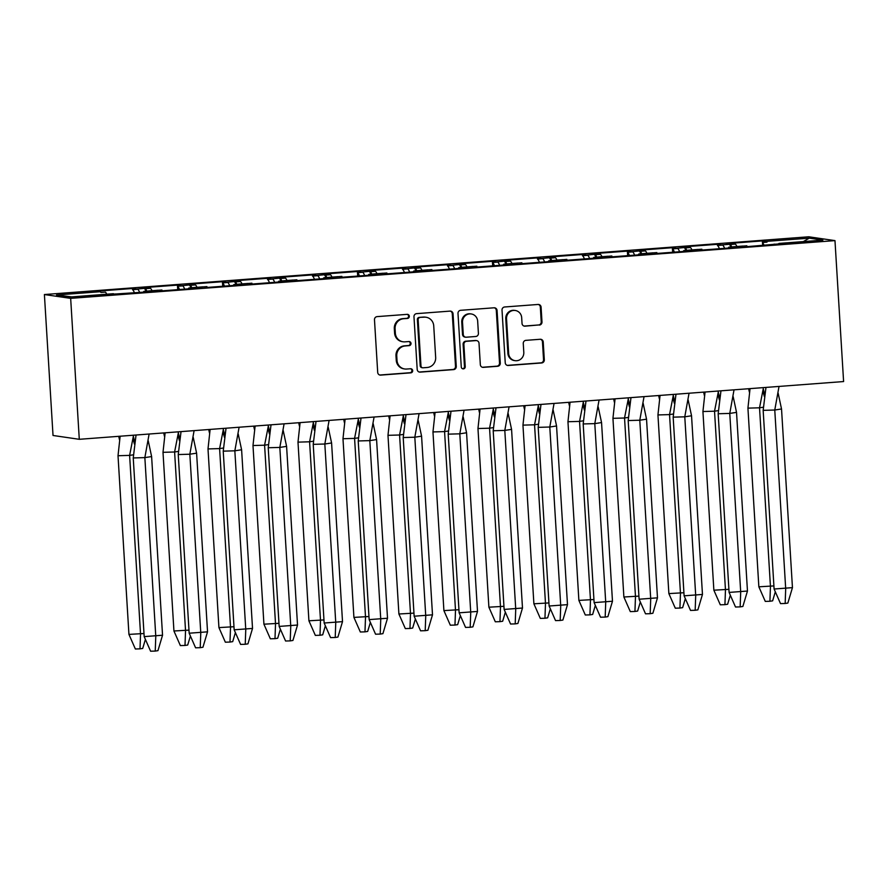 <?xml version="1.0" encoding="UTF-8"?>
<svg xmlns="http://www.w3.org/2000/svg" width="888" height="888" viewBox="0 0 888 888"><rect width="100%" height="100%" fill="white"/><g stroke="black" fill="none" stroke-linecap="round" stroke-linejoin="round"><path stroke-width="1.33" d="M409.324 316.25A2.054 1.987 98.3 0 0 407.215 314.352L377.134 316.616A2.93 2.831 98.3 0 0 374.481 319.758L377.7 372.405A2.93 2.831 98.3 0 0 380.708 375.113L410.789 372.849A2.054 1.987 98.3 0 0 410.966 368.764A2.054 1.987 98.3 0 0 410.545 368.753L406.649 369.042A9.391 9.069 98.3 0 1 397.014 360.373L396.747 355.977A9.391 9.069 98.3 0 1 405.239 345.943L409.124 345.643A2.054 1.987 98.3 0 0 409.301 341.558A2.054 1.987 98.3 0 0 408.88 341.547L404.984 341.847A9.391 9.069 98.3 0 1 395.349 333.166L395.082 328.782A9.391 9.069 98.3 0 1 403.574 318.736L407.47 318.448A2.054 1.987 98.3 0 0 409.324 316.25M403.063 341.78L402.297 341.669A9.391 9.069 98.3 0 1 394.583 333.056L394.316 328.671A9.391 9.069 98.3 0 1 402.808 318.626L406.704 318.337A2.054 1.987 98.3 0 0 407.248 314.352M379.731 375.014A2.93 2.831 98.3 0 0 379.942 375.002L410.023 372.727A2.054 1.987 98.3 0 0 410.578 368.742M404.717 368.975L403.951 368.864A9.391 9.069 98.3 0 1 396.248 360.262L395.981 355.866A9.391 9.069 98.3 0 1 404.473 345.832L408.358 345.532A2.054 1.987 98.3 0 0 408.913 341.547M539.338 325.086A2.93 2.831 98.3 0 0 541.991 321.944L541.092 307.17A2.93 2.831 98.3 0 0 538.084 304.462L504.673 306.982A2.93 2.831 98.3 0 0 502.02 310.123L505.239 362.77A2.93 2.831 98.3 0 0 508.247 365.479L541.658 362.959A2.93 2.831 98.3 0 0 544.311 359.818L543.223 341.98A2.93 2.831 98.3 0 0 540.204 339.272L525.907 340.348A2.93 2.831 98.3 0 0 523.265 343.49L523.798 352.336A7.848 7.581 98.3 0 1 515.096 360.672A7.848 7.581 98.3 0 1 508.658 353.48L506.537 318.814A7.848 7.581 98.3 0 1 515.24 310.478A7.848 7.581 98.3 0 1 521.678 317.671L522.033 323.454A2.93 2.831 98.3 0 0 525.041 326.162L538.572 324.975A2.93 2.831 98.3 0 0 541.225 321.833L540.326 307.059A2.93 2.831 98.3 0 0 538.295 304.451M44.4 294.539L53.025 435.475L79.287 439.305L843.6 381.551L834.975 240.615L70.663 298.368L44.4 294.539L808.713 236.785L834.975 240.615M79.287 439.305L70.663 298.368M453.047 313.83A2.93 2.831 98.3 0 0 450.038 311.111L416.627 313.642A2.93 2.831 98.3 0 0 413.975 316.772L417.194 369.419A2.93 2.831 98.3 0 0 420.202 372.128L453.613 369.608A2.93 2.831 98.3 0 0 456.266 366.466L453.047 313.83L452.281 313.708A2.93 2.831 98.3 0 0 450.249 311.111M460.65 310.312L494.061 307.792A2.93 2.831 98.3 0 1 497.069 310.5L500.288 363.148A2.93 2.831 98.3 0 1 497.635 366.278L483.338 367.366A2.93 2.831 98.3 0 1 480.33 364.646L479.021 343.301A2.93 2.831 98.3 0 0 476.012 340.592L466.533 341.303A2.93 2.831 98.3 0 0 463.88 344.444L465.234 366.677A2.054 1.987 98.3 0 1 462.959 368.853A2.054 1.987 98.3 0 1 461.272 366.977L457.997 313.453A2.93 2.831 98.3 0 1 460.65 310.312M731.745 246.942A13.753 3.474 -94.3 0 0 729.625 244.278L722.122 244.844A13.753 3.474 85.7 0 1 724.564 248.34M719.38 248.729A13.753 3.474 85.7 0 0 717.471 245.477L721.944 245.144A13.753 3.474 -94.3 0 0 721.4 244.899L717.338 244.311L681.285 247.031L683.938 247.586A10.767 2.72 85.7 0 1 685.88 250.405M742.501 246.087A13.753 3.474 85.7 0 1 742.701 246.054A13.753 3.474 85.7 0 1 742.901 246.054L742.179 246.109A13.753 3.474 -94.3 0 0 741.98 246.109A13.753 3.474 -94.3 0 0 741.469 246.298M743.09 246.087L746.841 245.798L746.897 246.642M683.938 247.586L677.122 248.252A13.753 3.474 85.7 0 1 679.575 251.737M674.38 252.137A13.753 3.474 85.7 0 0 672.482 248.873L676.956 248.54A13.753 3.474 -94.3 0 0 676.412 248.307L672.349 247.708L636.296 250.438L638.938 250.982A10.767 2.72 85.7 0 1 640.892 253.813M697.513 249.484A13.753 3.474 85.7 0 1 697.702 249.45A13.753 3.474 85.7 0 1 697.901 249.461L697.18 249.517A13.753 3.474 -94.3 0 0 696.991 249.506A13.753 3.474 -94.3 0 0 696.481 249.706M698.09 249.484L701.853 249.206L701.897 250.039M638.938 250.982L632.134 251.648A13.753 3.474 85.7 0 1 634.576 255.145M629.392 255.533A13.753 3.474 85.7 0 0 627.483 252.281L631.956 251.937A13.753 3.474 -94.3 0 0 631.412 251.704L627.35 251.115L591.297 253.835L593.95 254.379A10.767 2.72 85.7 0 1 595.892 257.209M652.514 252.891A13.753 3.474 85.7 0 1 652.713 252.847A13.753 3.474 85.7 0 1 652.913 252.858L652.192 252.914A13.753 3.474 -94.3 0 0 651.992 252.902A13.753 3.474 -94.3 0 0 651.481 253.102M653.102 252.88L656.854 252.603L656.909 253.435M593.95 254.379L587.135 255.045A13.753 3.474 85.7 0 1 589.588 258.541M584.393 258.93A13.753 3.474 85.7 0 0 582.495 255.677L586.968 255.344A13.753 3.474 -94.3 0 0 586.424 255.1L582.361 254.512L546.309 257.231L548.951 257.775A10.767 2.72 85.7 0 1 550.904 260.606M607.525 256.288A13.753 3.474 85.7 0 1 607.725 256.255A13.753 3.474 85.7 0 1 607.914 256.255L607.192 256.31A13.753 3.474 -94.3 0 0 607.004 256.299A13.753 3.474 -94.3 0 0 606.493 256.499M608.102 256.288L611.865 255.999L611.91 256.843M548.951 257.775L542.146 258.441A13.753 3.474 85.7 0 1 544.588 261.938M539.404 262.326A13.753 3.474 85.7 0 0 537.495 259.074L541.969 258.741A13.753 3.474 -94.3 0 0 541.425 258.497L537.362 257.909L501.309 260.628L503.962 261.183A10.767 2.72 85.7 0 1 505.905 264.002M562.526 259.685A13.753 3.474 85.7 0 1 562.726 259.651A13.753 3.474 85.7 0 1 562.925 259.651L562.204 259.707A13.753 3.474 -94.3 0 0 562.004 259.707A13.753 3.474 -94.3 0 0 561.494 259.895M563.114 259.685L566.866 259.396L566.921 260.24M503.962 261.183L497.158 261.849A13.753 3.474 85.7 0 1 499.6 265.334M494.405 265.734A13.753 3.474 85.7 0 0 492.507 262.471L496.98 262.138A13.753 3.474 -94.3 0 0 496.436 261.904L492.374 261.305L456.321 264.036L458.974 264.58A10.767 2.72 85.7 0 1 460.916 267.41M517.538 263.081A13.753 3.474 85.7 0 1 517.737 263.048A13.753 3.474 85.7 0 1 517.926 263.059L517.205 263.114A13.753 3.474 -94.3 0 0 517.016 263.103A13.753 3.474 -94.3 0 0 516.505 263.303M518.115 263.081L521.878 262.804L521.922 263.636M458.974 264.58L452.159 265.246A13.753 3.474 85.7 0 1 454.601 268.742M449.417 269.131A13.753 3.474 85.7 0 0 447.508 265.878L451.981 265.534A13.753 3.474 -94.3 0 0 451.437 265.301L447.374 264.713L411.322 267.432L413.975 267.976A10.767 2.72 85.7 0 1 415.917 270.807M472.549 266.489A13.753 3.474 85.7 0 1 472.738 266.444A13.753 3.474 85.7 0 1 472.938 266.456L472.216 266.511A13.753 3.474 -94.3 0 0 472.016 266.5A13.753 3.474 -94.3 0 0 471.506 266.7M473.126 266.478L476.878 266.2L476.934 267.033M413.975 267.976L407.17 268.642A13.753 3.474 85.7 0 1 409.612 272.139M404.417 272.527A13.753 3.474 85.7 0 0 402.519 269.275L406.993 268.942A13.753 3.474 -94.3 0 0 406.449 268.698L402.386 268.109L366.333 270.829L368.986 271.373A10.767 2.72 85.7 0 1 370.929 274.203M427.55 269.885A13.753 3.474 85.7 0 1 427.75 269.852A13.753 3.474 85.7 0 1 427.938 269.852L427.217 269.908A13.753 3.474 -94.3 0 0 427.028 269.897A13.753 3.474 -94.3 0 0 426.518 270.096M428.127 269.885L431.89 269.597L431.934 270.44M368.986 271.373L362.171 272.039A13.753 3.474 85.7 0 1 364.613 275.535M359.429 275.935A13.753 3.474 85.7 0 0 357.52 272.672L361.993 272.339A13.753 3.474 -94.3 0 0 361.449 272.094L357.387 271.506L321.334 274.226L323.987 274.781A10.767 2.72 85.7 0 1 325.929 277.6M382.562 273.282A13.753 3.474 85.7 0 1 382.75 273.249A13.753 3.474 85.7 0 1 382.95 273.249L382.229 273.304A13.753 3.474 -94.3 0 0 382.029 273.304A13.753 3.474 -94.3 0 0 381.518 273.493M383.139 273.282L386.891 272.993L386.946 273.837M323.987 274.781L317.183 275.447A13.753 3.474 85.7 0 1 319.625 278.932M314.43 279.332A13.753 3.474 85.7 0 0 312.532 276.068L317.005 275.735A13.753 3.474 -94.3 0 0 316.461 275.502L312.398 274.903L276.346 277.633L278.999 278.177A10.767 2.72 85.7 0 1 280.941 281.008M337.562 276.679A13.753 3.474 85.7 0 1 337.762 276.645A13.753 3.474 85.7 0 1 337.951 276.656L337.229 276.712A13.753 3.474 -94.3 0 0 337.04 276.701A13.753 3.474 -94.3 0 0 336.53 276.901M338.139 276.679L341.902 276.401L341.947 277.234M278.999 278.177L272.183 278.843A13.753 3.474 85.7 0 1 274.625 282.34M269.441 282.728A13.753 3.474 85.7 0 0 267.543 279.476L272.006 279.132A13.753 3.474 -94.3 0 0 271.462 278.899L267.399 278.31L231.357 281.03L233.999 281.574A10.767 2.72 85.7 0 1 235.942 284.404M292.574 280.086A13.753 3.474 85.7 0 1 292.763 280.042A13.753 3.474 85.7 0 1 292.962 280.053L292.241 280.108A13.753 3.474 -94.3 0 0 292.041 280.097A13.753 3.474 -94.3 0 0 291.53 280.297M293.151 280.075L296.903 279.798L296.958 280.63M233.999 281.574L227.195 282.24A13.753 3.474 85.7 0 1 229.637 285.736M224.442 286.125A13.753 3.474 85.7 0 0 222.544 282.872L227.017 282.539A13.753 3.474 -94.3 0 0 226.473 282.295L222.411 281.707L186.358 284.426L189.011 284.97A10.767 2.72 85.7 0 1 190.953 287.801M247.574 283.483A13.753 3.474 85.7 0 1 247.774 283.45A13.753 3.474 85.7 0 1 247.963 283.45L247.241 283.505A13.753 3.474 -94.3 0 0 247.053 283.494A13.753 3.474 -94.3 0 0 246.542 283.694M248.152 283.483L251.915 283.194L251.959 284.038M189.011 284.97L182.195 285.636A13.753 3.474 85.7 0 1 184.637 289.133M179.454 289.532A13.753 3.474 85.7 0 0 177.556 286.269L182.018 285.936A13.753 3.474 -94.3 0 0 181.474 285.692L177.422 285.104L141.37 287.823L144.011 288.378A10.767 2.72 85.7 0 1 145.954 291.197M202.586 286.88A13.753 3.474 85.7 0 1 202.775 286.846A13.753 3.474 85.7 0 1 202.975 286.846L202.253 286.902A13.753 3.474 -94.3 0 0 202.053 286.902A13.753 3.474 -94.3 0 0 201.543 287.09M203.163 286.88L206.915 286.591L206.971 287.435M144.011 288.378L137.207 289.044A13.753 3.474 85.7 0 1 139.649 292.529M134.454 292.929A13.753 3.474 85.7 0 0 132.556 289.666L137.03 289.333A13.753 3.474 -94.3 0 0 136.486 289.1L132.423 288.5L96.37 291.231L99.889 291.741A15.851 4.007 85.7 0 1 100.999 292.463L105.472 292.119A15.851 4.007 85.7 0 1 106.704 294.217M157.587 290.276A13.753 3.474 85.7 0 1 157.787 290.243A13.753 3.474 85.7 0 1 157.975 290.254L157.254 290.309A13.753 3.474 -94.3 0 0 157.065 290.298A13.753 3.474 -94.3 0 0 156.554 290.498M158.164 290.276L161.927 289.999L161.971 290.831M132.556 289.666L132.423 288.5M144.089 292.196L144.045 291.342L148.518 291.009A13.753 3.474 85.7 0 1 148.84 290.92A13.753 3.474 85.7 0 1 149.04 290.931L153.102 291.519L70.119 297.003L56.488 295.016L99.889 291.741M143.19 292.263A13.753 3.474 85.7 0 1 144.045 291.342M145.421 288.422A13.753 3.474 -94.3 0 1 145.965 288.656L150.438 288.323A13.753 3.474 85.7 0 1 152.059 290.831M177.556 286.269L177.755 289.654M189.089 288.8L189.033 287.945L193.506 287.612A13.753 3.474 85.7 0 1 193.839 287.523A13.753 3.474 85.7 0 1 194.028 287.523L198.091 288.123L162.038 290.842L157.975 290.254M188.189 288.866A13.753 3.474 85.7 0 1 189.033 287.945M190.421 285.026A13.753 3.474 -94.3 0 1 190.964 285.259L195.438 284.926A13.753 3.474 85.7 0 1 197.047 287.435M222.544 282.872L222.755 286.258M234.077 285.403L234.032 284.549L238.495 284.204A13.753 3.474 85.7 0 1 238.828 284.116A13.753 3.474 85.7 0 1 239.027 284.127L243.079 284.715L207.037 287.446L202.975 286.846M233.178 285.47A13.753 3.474 85.7 0 1 234.032 284.549M235.409 281.618A13.753 3.474 -94.3 0 1 235.953 281.862L240.426 281.518A13.753 3.474 85.7 0 1 242.047 284.038M267.543 279.476L267.399 278.31M279.076 281.996L279.021 281.152L283.494 280.808A13.753 3.474 85.7 0 1 283.827 280.719A13.753 3.474 85.7 0 1 284.016 280.73L288.078 281.318L252.026 284.049L247.963 283.45M278.177 282.073A13.753 3.474 85.7 0 1 279.021 281.152M280.408 278.222A13.753 3.474 -94.3 0 1 280.952 278.455L285.425 278.122A13.753 3.474 85.7 0 1 287.035 280.63M312.532 276.068L312.398 274.903M324.065 278.599L324.02 277.744L328.482 277.411A13.753 3.474 85.7 0 1 328.815 277.322A13.753 3.474 85.7 0 1 329.015 277.334L333.067 277.922L297.014 280.641L292.962 280.053M323.165 278.666A13.753 3.474 85.7 0 1 324.02 277.744M325.397 274.825A13.753 3.474 -94.3 0 1 325.94 275.058L330.414 274.725A13.753 3.474 85.7 0 1 332.034 277.234M357.52 272.672L357.731 276.057M369.064 275.202L369.008 274.348L373.482 274.015A13.753 3.474 85.7 0 1 373.815 273.926A13.753 3.474 85.7 0 1 374.003 273.926L378.066 274.525L342.013 277.245L337.951 276.656M368.165 275.269A13.753 3.474 85.7 0 1 369.008 274.348M370.396 271.428A13.753 3.474 -94.3 0 1 370.94 271.661L375.402 271.317A13.753 3.474 85.7 0 1 377.023 273.837M402.519 269.275L402.386 268.109M414.052 271.806L414.008 270.951L418.47 270.607A13.753 3.474 85.7 0 1 418.803 270.518A13.753 3.474 85.7 0 1 419.003 270.529L423.054 271.118L387.002 273.848L382.95 273.249M413.153 271.872A13.753 3.474 85.7 0 1 414.008 270.951M415.384 268.021A13.753 3.474 -94.3 0 1 415.928 268.265L420.401 267.921A13.753 3.474 85.7 0 1 422.022 270.44M447.508 265.878L447.374 264.713M459.052 268.398L458.996 267.554L463.469 267.21A13.753 3.474 85.7 0 1 463.802 267.122A13.753 3.474 85.7 0 1 463.991 267.133L468.054 267.721L432.001 270.452L427.938 269.852M458.153 268.476A13.753 3.474 85.7 0 1 458.996 267.554M460.384 264.624A13.753 3.474 -94.3 0 1 460.928 264.857L465.39 264.524A13.753 3.474 85.7 0 1 467.01 267.033M492.507 262.471L492.718 265.856M504.04 265.001L503.996 264.147L508.458 263.814A13.753 3.474 85.7 0 1 508.791 263.725A13.753 3.474 85.7 0 1 508.991 263.736L513.042 264.324L476.989 267.044L472.938 266.456M503.141 265.068A13.753 3.474 85.7 0 1 503.996 264.147M505.372 261.227A13.753 3.474 -94.3 0 1 505.916 261.461L510.389 261.127A13.753 3.474 85.7 0 1 512.01 263.636M537.495 259.074L537.362 257.909M549.039 261.605L548.984 260.75L553.457 260.417A13.753 3.474 85.7 0 1 553.79 260.328A13.753 3.474 85.7 0 1 553.979 260.328L558.041 260.928L521.989 263.647L517.926 263.059M548.14 261.671A13.753 3.474 85.7 0 1 548.984 260.75M550.371 257.82A13.753 3.474 -94.3 0 1 550.915 258.064L555.377 257.72A13.753 3.474 85.7 0 1 556.998 260.24M582.495 255.677L582.361 254.512M594.028 258.208L593.983 257.353L598.445 257.009A13.753 3.474 85.7 0 1 598.778 256.921A13.753 3.474 85.7 0 1 598.978 256.932L603.03 257.52L566.977 260.251L562.925 259.651M593.129 258.275A13.753 3.474 85.7 0 1 593.983 257.353M595.36 254.423A13.753 3.474 -94.3 0 1 595.904 254.667L600.377 254.323A13.753 3.474 85.7 0 1 601.997 256.843M627.483 252.281L627.694 255.666M639.027 254.801L638.971 253.957L643.445 253.613A13.753 3.474 85.7 0 1 643.767 253.524A13.753 3.474 85.7 0 1 643.966 253.535L648.029 254.123L611.976 256.843L607.914 256.255M638.128 254.878A13.753 3.474 85.7 0 1 638.971 253.957M640.359 251.027A13.753 3.474 -94.3 0 1 640.903 251.26L645.365 250.927A13.753 3.474 85.7 0 1 646.986 253.435M672.482 248.873L672.693 252.259M684.015 251.404L683.971 250.549L688.433 250.216A13.753 3.474 85.7 0 1 688.766 250.127A13.753 3.474 85.7 0 1 688.966 250.139L693.017 250.727L656.965 253.446L652.913 252.858M683.116 251.471A13.753 3.474 85.7 0 1 683.971 250.549M685.347 247.63A13.753 3.474 -94.3 0 1 685.891 247.863L690.365 247.53A13.753 3.474 85.7 0 1 691.985 250.039M717.471 245.477L717.338 244.311M729.015 248.007L728.959 247.153L733.433 246.82A13.753 3.474 85.7 0 1 733.754 246.731A13.753 3.474 85.7 0 1 733.954 246.731L738.017 247.33L701.964 250.05L697.901 249.461M728.116 248.074A13.753 3.474 85.7 0 1 728.959 247.153M764.046 245.354A15.851 4.007 -94.3 0 0 762.492 242.48L762.681 245.465L762.337 240.914L726.284 243.634L730.347 244.222A13.753 3.474 -94.3 0 1 730.891 244.466L735.353 244.122A13.753 3.474 85.7 0 1 736.973 246.642M762.337 240.914L765.856 241.425L809.268 238.151L822.899 240.137L746.952 246.653L742.901 246.054M742.179 246.109L733.954 246.731M697.18 249.517L688.966 250.139M652.192 252.914L643.966 253.535M607.192 256.31L598.978 256.932M562.204 259.707L553.979 260.328M517.205 263.114L508.991 263.736M472.216 266.511L463.991 267.133M427.217 269.908L419.003 270.529M382.229 273.304L374.003 273.926M337.229 276.712L329.015 277.334M292.241 280.108L284.016 280.73M247.241 283.505L239.027 284.127M202.253 286.902L194.028 287.523M157.254 290.309L149.04 290.931M672.671 252.259L672.349 247.708M627.672 255.666L627.35 251.115M492.696 265.856L492.374 261.305M357.709 276.057L357.387 271.506M222.733 286.258L222.411 281.707M177.733 289.654L177.422 285.104M148.562 291.863L148.518 291.009M193.562 288.456L193.506 287.612M733.488 247.663L733.433 246.82M688.489 251.071L688.433 250.216M643.5 254.468L643.445 253.613M598.501 257.864L598.445 257.009M553.513 261.261L553.457 260.417M508.513 264.668L508.458 263.814M463.525 268.065L463.469 267.21M418.526 271.462L418.47 270.607M373.537 274.858L373.482 274.015M328.538 278.266L328.482 277.411M283.55 281.663L283.494 280.808M238.55 285.059L238.495 284.204M116.983 294.228L114.996 293.939M70.119 297.003L113.298 293.717A15.851 4.007 85.7 0 1 113.52 293.728M778.476 244.267L773.981 244.156M779.486 243.412A15.851 4.007 -94.3 0 0 779.264 243.401A15.851 4.007 -94.3 0 0 778.454 243.823M762.492 242.48L766.966 242.147A15.851 4.007 -94.3 0 0 765.856 241.425M146.831 291.131A13.753 3.474 -94.3 0 0 144.7 288.478M191.819 287.734A13.753 3.474 -94.3 0 0 189.699 285.07M236.819 284.338A13.753 3.474 -94.3 0 0 234.687 281.674M281.807 280.941A13.753 3.474 -94.3 0 0 279.687 278.277M326.806 277.533A13.753 3.474 -94.3 0 0 324.675 274.88M371.795 274.137A13.753 3.474 -94.3 0 0 369.674 271.473M416.794 270.74A13.753 3.474 -94.3 0 0 414.663 268.076M461.782 267.344A13.753 3.474 -94.3 0 0 459.662 264.68M506.782 263.936A13.753 3.474 -94.3 0 0 504.65 261.283M551.77 260.539A13.753 3.474 -94.3 0 0 549.65 257.875M596.769 257.143A13.753 3.474 -94.3 0 0 594.638 254.479M641.758 253.746A13.753 3.474 -94.3 0 0 639.638 251.082M686.757 250.338A13.753 3.474 -94.3 0 0 684.626 247.685M728.926 244.178A10.767 2.72 85.7 0 1 730.88 247.008M809.268 238.151L803.363 241.58M822.899 240.137L779.264 243.401M71.628 296.87L56.488 295.016M419.225 372.028A2.93 2.831 98.3 0 0 419.436 372.017L452.847 369.497A2.93 2.831 98.3 0 0 455.5 366.356L452.281 313.708M419.991 317.493A2.054 1.987 98.3 0 0 418.137 319.691L420.968 365.9A2.054 1.987 98.3 0 0 423.065 367.799L427.172 367.488A9.391 9.069 98.3 0 0 435.664 357.453L433.733 325.863A9.391 9.069 98.3 0 0 424.098 317.183L419.225 317.382A2.054 1.987 98.3 0 0 417.371 319.58L418.137 319.691M422.644 367.787L421.878 367.676A2.054 1.987 98.3 0 1 420.202 365.789L417.371 319.58M426.029 317.249L425.263 317.138A9.391 9.069 98.3 0 0 423.332 317.072L424.098 317.183M419.225 317.382L423.332 317.072M482.362 367.255A2.93 2.831 98.3 0 0 482.573 367.255L496.869 366.167A2.93 2.831 98.3 0 0 499.522 363.037L496.303 310.389A2.93 2.831 98.3 0 0 494.272 307.781M476.612 340.615L475.846 340.504A2.93 2.831 98.3 0 0 475.247 340.481L465.767 341.192A2.93 2.831 98.3 0 0 463.114 344.333L464.468 366.566L465.234 366.677M462.581 368.764A2.054 1.987 98.3 0 0 464.468 366.566M477.666 321.145A7.848 7.581 98.3 0 0 471.228 313.952A7.848 7.581 98.3 0 0 462.526 322.289L463.27 334.499A2.93 2.831 98.3 0 0 466.278 337.207L475.757 336.497A2.93 2.831 98.3 0 0 478.41 333.355L477.666 321.145M471.228 313.952L470.462 313.841A7.848 7.581 98.3 0 0 461.76 322.178L462.526 322.289M465.678 337.196L464.912 337.085A2.93 2.831 98.3 0 1 462.504 334.388L461.76 322.178M524.064 326.063A2.93 2.831 98.3 0 0 524.275 326.051L538.572 324.975M515.24 310.478L514.474 310.367A7.848 7.581 98.3 0 0 505.772 318.703L506.537 318.814M515.096 360.672L514.33 360.561A7.848 7.581 98.3 0 1 507.892 353.369L505.772 318.703M507.27 365.379A2.93 2.831 98.3 0 0 507.481 365.368L540.892 362.848A2.93 2.831 98.3 0 0 543.545 359.707L542.457 341.869A2.93 2.831 98.3 0 0 540.426 339.26M149.117 434.021L144.855 457.609L151.615 456.565L148.252 440.814M133.244 457.953L144.178 636.618L162.537 635.231L157.953 650.66L155.245 651.082L155.777 636.274L144.855 457.609L133.244 457.953L136.053 435.009M133.111 435.231L134.743 442.08M162.537 635.231L151.615 456.565M144.178 636.618L150.605 651.215L155.245 651.082M194.106 430.625L189.843 454.212L196.603 453.169L193.24 437.418M178.244 454.556L189.166 633.211L207.537 631.834L202.941 647.252L200.233 647.674L200.777 632.878L189.843 454.212L178.244 454.556L181.041 431.612M178.1 431.834L179.742 438.683M207.537 631.834L196.603 453.169M189.166 633.211L195.593 647.807L200.233 647.674M239.105 427.228L234.843 450.815L241.603 449.761L238.228 434.021M223.232 451.148L234.166 629.814L252.525 628.427L247.941 643.856L245.232 644.277L245.765 629.481L234.843 450.815L223.232 451.148L226.04 428.216M223.099 428.438L224.731 435.275M252.525 628.427L241.603 449.761M234.166 629.814L240.593 644.41L245.232 644.277M284.093 423.831L279.831 447.419L286.591 446.364L283.228 430.613M268.232 447.752L279.154 626.417L297.524 625.03L292.929 640.459L290.221 640.881L290.764 626.084L279.831 447.419L268.232 447.752L271.029 424.819M268.087 425.041L269.73 431.879M297.524 625.03L286.591 446.364M279.154 626.417L285.581 641.014L290.221 640.881M329.093 420.424L324.83 444.011L331.59 442.968L328.216 427.217M313.22 444.355L324.153 623.021L342.513 621.633L337.928 637.062L335.22 637.484L335.753 622.677L324.83 444.011L313.22 444.355L316.028 421.411M313.087 421.634L314.718 428.482M342.513 621.633L331.59 442.968M324.153 623.021L330.58 637.617L335.22 637.484M374.081 417.027L369.819 440.615L376.579 439.571L373.215 423.82M358.219 440.959L369.142 619.613L387.512 618.237L382.917 633.655L380.208 634.076L380.752 619.28L369.819 440.615L358.219 440.959L361.016 418.015M358.075 418.237L359.718 425.086M387.512 618.237L376.579 439.571M369.142 619.613L375.569 634.21L380.208 634.076M419.081 413.63L414.818 437.218L421.578 436.163L418.204 420.424M403.208 437.551L414.141 616.216L432.5 614.829L427.916 630.258L425.208 630.68L425.741 615.884L414.818 437.218L403.208 437.551L406.016 414.618M403.074 414.84L404.706 421.678M432.5 614.829L421.578 436.163M414.141 616.216L420.568 630.813L425.208 630.68M464.069 410.234L459.806 433.821L466.566 432.767L463.203 417.016M448.207 434.154L459.129 612.82L477.5 611.432L472.904 626.861L470.196 627.283L470.74 612.487L459.806 433.821L448.207 434.154L451.004 411.222M448.063 411.444L449.705 418.281M477.5 611.432L466.566 432.767M459.129 612.82L465.556 627.416L470.196 627.283M509.068 406.826L504.806 430.414L511.566 429.37L508.191 413.619M493.195 430.758L504.129 609.423L522.488 608.036L517.904 623.465L515.195 623.887L515.728 609.079L504.806 430.414L493.195 430.758L496.004 407.814M493.062 408.036L494.694 414.885M522.488 608.036L511.566 429.37M504.129 609.423L510.556 624.02L515.195 623.887M554.057 403.43L549.794 427.017L556.554 425.974L553.191 410.223M538.195 427.361L549.117 606.016L567.488 604.639L562.892 620.057L560.184 620.479L560.728 605.683L549.794 427.017L538.195 427.361L540.992 404.417M538.05 404.639L539.693 411.488M567.488 604.639L556.554 425.974M549.117 606.016L555.544 620.612L560.184 620.479M599.056 400.033L594.794 423.62L601.553 422.566L598.179 406.826M583.183 423.953L594.116 602.619L612.476 601.231L607.892 616.66L605.183 617.082L605.716 602.286L594.794 423.62L583.183 423.953L585.991 401.021M583.05 401.243L584.681 408.08M612.476 601.231L601.553 422.566M594.116 602.619L600.543 617.216L605.183 617.082M644.044 396.636L639.782 420.224L646.542 419.169L643.178 403.418M628.182 420.557L639.105 599.222L657.475 597.835L652.88 613.264L650.171 613.686L650.715 598.889L639.782 420.224L628.182 420.557L630.98 397.624M628.038 397.846L629.681 404.684M657.475 597.835L646.542 419.169M639.105 599.222L645.532 613.819L650.171 613.686M689.044 393.229L684.781 416.816L691.541 415.773L688.167 400.022M673.171 417.16L684.104 595.826L702.464 594.438L697.879 609.867L695.171 610.278L695.704 595.482L684.781 416.816L673.171 417.16L675.979 394.216M673.037 394.439L674.669 401.287M702.464 594.438L691.541 415.773M684.104 595.826L690.531 610.422L695.171 610.278M734.032 389.832L729.77 413.42L736.529 412.376L733.166 396.625M718.17 413.753L729.092 592.418L747.463 591.042L742.868 606.46L740.159 606.881L740.703 592.085L729.77 413.42L718.17 413.753L720.967 390.82M718.026 391.042L719.669 397.891M747.463 591.042L736.529 412.376M729.092 592.418L735.519 607.015L740.159 606.881M779.031 386.435L774.769 410.023L781.529 408.968L778.154 393.229M763.158 410.356L774.092 589.022L792.451 587.634L787.856 603.063L785.159 603.485L785.691 588.689L774.769 410.023L763.158 410.356L765.967 387.423M763.025 387.645L764.657 394.483M792.451 587.634L781.529 408.968M774.092 589.022L780.519 603.618L785.159 603.485M133.355 436.241L129.615 455.389L118.015 455.733L120.146 436.219M118.715 436.319L119.514 439.849M134.432 444.089L133.011 438.594M143.989 633.521L128.938 634.398L118.015 455.733M133.355 454.811L129.615 455.389L140.537 634.054L140.004 648.851L135.365 648.995L128.938 634.398M145.399 639.393L142.713 648.44L140.004 648.851M178.344 432.845L174.603 451.992L163.004 452.325L165.135 432.811M163.703 432.922L164.502 436.452M179.432 440.692L178 435.198M188.978 630.125L173.937 630.991L163.004 452.325M178.355 451.415L174.603 451.992L185.537 630.658L185.004 645.454L180.364 645.587L173.937 630.991M190.398 635.997L187.701 645.032L185.004 645.454M223.343 429.437L219.602 448.595L208.003 448.928L210.123 429.415M208.702 429.526L209.501 433.055M224.42 437.296L222.999 431.801M233.977 626.728L218.925 627.594L208.003 448.928M223.343 448.018L219.602 448.595L230.525 627.261L229.992 642.057L225.352 642.191L218.925 627.594M235.387 632.6L232.7 641.635L229.992 642.057M268.331 426.04L264.591 445.199L252.991 445.532L255.122 426.018M253.691 426.129L254.49 429.648M269.419 433.888L267.987 428.405M278.965 623.321L263.925 624.197L252.991 445.532M268.331 444.611L264.591 445.199L275.524 623.853L274.991 638.661L270.352 638.794L263.925 624.197M280.386 629.204L277.689 638.239L274.991 638.661M313.331 422.644L309.59 441.791L297.991 442.135L300.111 422.621M298.69 422.721L299.489 426.251M314.408 430.491L312.987 424.997M323.965 619.924L308.913 620.79L297.991 442.135M313.331 441.214L309.59 441.791L320.513 620.457L319.98 635.253L315.34 635.386L308.913 620.79M325.374 625.796L322.688 634.842L319.98 635.253M358.319 419.247L354.578 438.395L342.979 438.728L345.11 419.214M343.678 419.325L344.477 422.855M359.407 427.095L357.975 421.6M368.953 616.527L353.912 617.393L342.979 438.728M358.319 437.817L354.578 438.395L365.512 617.06L364.979 631.856L360.339 631.99L353.912 617.393M370.374 622.399L367.676 631.435L364.979 631.856M403.319 415.839L399.578 434.998L387.978 435.331L390.098 415.817M388.678 415.928L389.477 419.458M404.395 423.698L402.974 418.204M413.952 613.131L398.901 613.997L387.978 435.331M403.319 434.41L399.578 434.998L410.5 613.664L409.967 628.46L405.328 628.593L398.901 613.997M415.362 619.003L412.676 628.038L409.967 628.46M448.307 412.443L444.566 431.601L432.967 431.934L435.098 412.421M433.666 412.531L434.465 416.05M449.395 420.29L447.963 414.807M458.941 609.723L443.9 610.6L432.967 431.934M448.307 431.013L444.566 431.601L455.5 610.256L454.967 625.063L450.327 625.196L443.9 610.6M460.361 615.595L457.664 624.641L454.967 625.063M493.306 409.046L489.566 428.194L477.966 428.538L480.086 409.024M478.665 409.124L479.465 412.654M494.383 416.894L492.962 411.399M503.94 606.326L488.888 607.192L477.966 428.538M493.306 427.616L489.566 428.194L500.488 606.859L499.955 621.655L495.315 621.789L488.888 607.192M505.35 612.198L502.664 621.245L499.955 621.655M538.295 405.65L534.554 424.797L522.954 425.13L525.086 405.616M523.654 405.727L524.453 409.257M539.382 413.497L537.95 408.003M548.928 602.93L533.888 603.796L522.954 425.13M538.295 424.22L534.554 424.797L545.487 603.463L544.955 618.259L540.315 618.392L533.888 603.796M550.349 608.802L547.652 617.837L544.955 618.259M583.294 402.242L579.553 421.4L567.954 421.733L570.074 402.22M568.653 402.331L569.452 405.86M584.371 410.101L582.95 404.606M593.928 599.522L578.876 600.399L567.954 421.733M583.294 420.812L579.553 421.4L590.476 600.066L589.943 614.862L585.303 614.995L578.876 600.399M595.337 605.405L592.651 614.441L589.943 614.862M628.282 398.845L624.542 418.004L612.942 418.337L615.073 398.823M613.641 398.934L614.441 402.453M629.37 406.693L627.938 401.21M638.916 596.125L623.875 597.002L612.942 418.337M628.282 417.416L624.542 418.004L635.475 596.658L634.942 611.466L630.302 611.599L623.875 597.002M640.337 601.997L637.64 611.044L634.942 611.466M673.282 395.449L669.541 414.596L657.941 414.94L660.062 395.426M658.641 395.526L659.44 399.056M674.358 403.296L672.938 397.802M683.915 592.729L668.864 593.595L657.941 414.94M673.282 414.019L669.541 414.596L680.463 593.262L679.931 608.058L675.291 608.191L668.864 593.595M685.325 598.601L682.639 607.647L679.931 608.058M718.27 392.052L714.529 411.2L702.93 411.533L705.061 392.019M703.629 392.13L704.428 395.66M719.358 399.9L717.926 394.405M728.904 589.332L713.863 590.198L702.93 411.533M718.27 410.622L714.529 411.2L725.463 589.865L724.93 604.661L720.29 604.795L713.863 590.198M730.325 595.204L727.627 604.24L724.93 604.661M763.269 388.644L759.529 407.803L747.929 408.136L750.049 388.622M748.628 388.733L749.428 392.263M764.346 396.503L762.925 391.009M773.903 585.925L758.851 586.802L747.929 408.136M763.269 407.215L759.529 407.803L770.451 586.469L769.918 601.265L765.278 601.398L758.851 586.802M775.313 591.808L772.627 600.843L769.918 601.265M722.122 244.844L721.4 244.899M677.122 248.252L676.412 248.307M632.134 251.648L631.412 251.704M587.135 255.045L586.424 255.1M542.146 258.441L541.425 258.497M497.158 261.849L496.436 261.904M452.159 265.246L451.437 265.301M407.17 268.642L406.449 268.698M362.171 272.039L361.449 272.094M317.183 275.447L316.461 275.502M272.183 278.843L271.462 278.899M227.195 282.24L226.473 282.295M182.195 285.636L181.474 285.692M137.207 289.044L136.486 289.1M730.347 244.222L729.625 244.278M402.808 318.626L403.574 318.736M394.316 328.671L395.082 328.782M394.583 333.056L395.349 333.166M408.358 345.532L409.124 345.643M404.473 345.832L405.239 345.943M395.981 355.866L396.747 355.977M396.248 360.262L397.014 360.373M410.023 372.727L410.789 372.849M379.942 375.002L380.708 375.113M406.704 318.337L407.47 318.448M455.5 366.356L456.266 366.466M452.847 369.497L453.613 369.608M419.436 372.017L420.202 372.128M420.202 365.789L420.968 365.9M496.303 310.389L497.069 310.5M499.522 363.037L500.288 363.148M496.869 366.167L497.635 366.278M482.573 367.255L483.338 367.366M475.247 340.481L476.012 340.592M465.767 341.192L466.533 341.303M463.114 344.333L463.88 344.444M462.504 334.388L463.27 334.499M524.275 326.051L525.041 326.162M507.892 353.369L508.658 353.48M542.457 341.869L543.223 341.98M543.545 359.707L544.311 359.818M540.892 362.848L541.658 362.959M507.481 365.368L508.247 365.479M540.326 307.059L541.092 307.17M541.225 321.833L541.991 321.944M742.701 246.054L741.98 246.109M697.702 249.45L696.991 249.506M652.713 252.847L651.992 252.902M607.725 256.255L607.004 256.299M562.726 259.651L562.004 259.707M517.737 263.048L517.016 263.103M472.738 266.444L472.016 266.5M427.75 269.852L427.028 269.897M382.75 273.249L382.029 273.304M337.762 276.645L337.04 276.701M292.763 280.042L292.041 280.097M247.774 283.45L247.053 283.494M202.775 286.846L202.053 286.902M157.787 290.243L157.065 290.298M194.561 287.468L193.839 287.523M239.549 284.071L238.828 284.116M284.549 280.663L283.827 280.719M329.537 277.267L328.815 277.322M374.536 273.87L373.815 273.926M419.525 270.474L418.803 270.518M464.513 267.066L463.802 267.122M509.512 263.669L508.791 263.725M554.501 260.273L553.79 260.328M599.5 256.865L598.778 256.921M644.488 253.469L643.767 253.524M689.488 250.072L688.766 250.127M734.476 246.675L733.754 246.731M149.561 290.864L148.84 290.92M150.372 290.964L157.798 290.398M195.36 287.557L202.786 287.002M240.359 284.16L247.785 283.605M285.348 280.763L292.774 280.197M330.347 277.367L337.773 276.801M375.335 273.959L382.761 273.404M420.335 270.562L427.761 270.008M465.323 267.166L472.749 266.6M510.323 263.769L517.748 263.203M555.311 260.362L562.737 259.807M600.31 256.965L607.725 256.41M645.299 253.568L652.724 253.002M690.298 250.172L697.713 249.606M735.286 246.764L742.712 246.209"/></g></svg>
